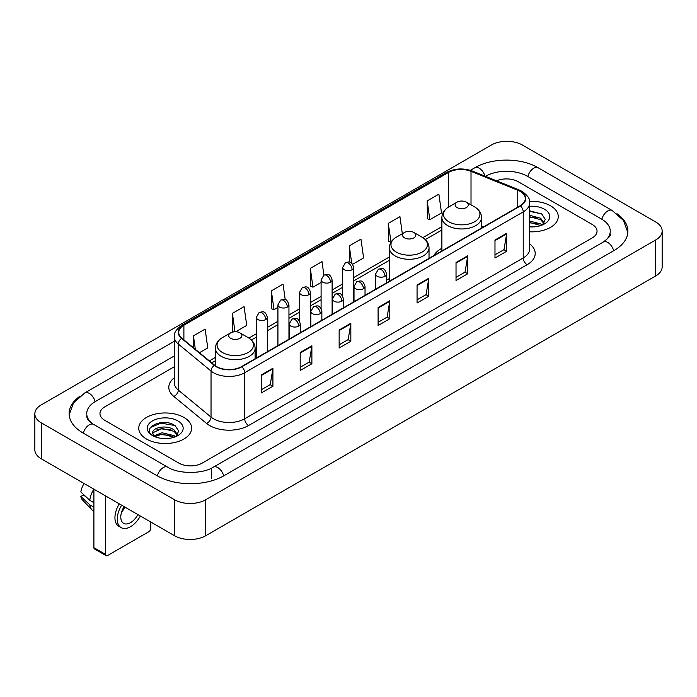 <?xml version="1.0" encoding="UTF-8"?>
<svg xmlns="http://www.w3.org/2000/svg" width="697" height="697" viewBox="0 0 697 697"><rect width="100%" height="100%" fill="white"/><g stroke="black" fill="none" stroke-linecap="round" stroke-linejoin="round"><path stroke-width="1.05" d="M389.362 278.582A29.204 16.859 0 0 0 386.617 280.264M441.881 248.263A29.204 16.859 0 0 0 433.865 255.572M550.508 205.781A26.442 15.273 0 0 0 529.581 201.355A26.442 15.273 0 0 1 550.508 205.781A26.442 15.273 0 0 1 558.253 216.575A26.442 15.273 0 0 0 550.508 205.781M183.895 417.433A26.442 15.273 0 0 0 155.074 414.123A26.442 15.273 0 0 0 138.747 428.237A26.442 15.273 0 0 0 146.492 439.032A26.442 15.273 0 0 0 175.313 442.342A26.442 15.273 0 0 0 191.64 428.237A26.442 15.273 0 0 0 183.895 417.433A26.442 15.273 0 0 0 155.074 414.123A26.442 15.273 0 0 0 138.747 428.237A26.442 15.273 0 0 0 146.492 439.032A26.442 15.273 0 0 0 175.313 442.342A26.442 15.273 0 0 0 191.64 428.237A26.442 15.273 0 0 0 183.895 417.433M520.119 191.379A17.634 10.176 180 0 1 525.277 198.575A17.634 10.176 180 0 1 520.119 205.772L241.554 366.605A17.634 10.176 180 0 1 214.65 365.245L181.917 338.254A17.634 10.176 180 0 1 178.728 332.417A17.634 10.176 180 0 1 183.895 325.22L448.432 172.481A17.634 10.176 180 0 1 471.015 171.34L517.758 190.237A17.634 10.176 180 0 1 520.119 191.379M520.424 191.205A18.07 10.438 0 0 0 518.019 190.028L471.268 171.131A18.07 10.438 0 0 0 448.127 172.307L183.581 325.037A18.07 10.438 0 0 0 181.551 338.402L214.284 365.385A18.07 10.438 0 0 0 241.868 366.779L520.424 205.955A18.07 10.438 0 0 0 520.424 191.205M261.227 374.995L261.227 392.986L272.919 386.234L272.919 368.243L261.227 374.995M261.227 389.797L270.236 384.596L272.875 368.844A4.409 2.544 -120 0 0 272.919 368.243M270.157 384.639L272.919 386.234M300.189 352.499L300.189 370.49L311.881 363.747L311.881 345.747L300.189 352.499M300.189 367.302L309.189 362.1L311.829 346.348A4.409 2.544 -120 0 0 311.881 345.747M309.111 362.152L311.881 363.747M339.151 330.003L339.151 348.003L350.835 341.251L350.835 323.26L339.151 330.003M339.151 344.806L348.151 339.613L350.791 323.852A4.409 2.544 -120 0 0 350.835 323.26M348.073 339.657L350.835 341.251M494.983 240.029L494.983 258.029L506.675 251.277L506.675 233.286L494.983 240.029M494.983 254.832L503.992 249.639L506.632 233.887A4.409 2.544 -120 0 0 506.675 233.286M503.914 249.683L506.675 251.277M456.03 262.525L456.03 280.525L467.713 273.773L467.713 255.782L456.03 262.525M456.03 277.328L465.03 272.135L467.67 256.374A4.409 2.544 -120 0 0 467.713 255.782M464.951 272.178L467.713 273.773M417.067 285.021L417.067 303.012L428.76 296.269L428.76 278.269L417.067 285.021M417.067 299.823L426.067 294.622L428.707 278.87A4.409 2.544 -120 0 0 428.76 278.269M425.989 294.665L428.76 296.269M378.105 307.516L378.105 325.508L389.797 318.756L389.797 300.764L378.105 307.516M378.105 322.31L387.114 317.118L389.754 301.365A4.409 2.544 -120 0 0 389.797 300.764M387.035 317.161L389.797 318.756M529.685 231.796A26.442 15.273 0 0 0 558.253 216.575A26.442 15.273 0 0 1 529.685 231.796M178.833 463.096A16.528 9.54 0 0 0 202.208 463.096L592.189 237.938A16.528 9.54 0 0 0 597.033 231.195A16.528 9.54 0 0 0 592.189 224.443L518.167 181.708A16.528 9.54 0 0 0 496.56 180.819A16.528 9.54 0 0 1 518.167 181.708L592.189 224.443A16.528 9.54 0 0 1 597.033 231.195A16.528 9.54 0 0 1 592.189 237.938L202.208 463.096A16.528 9.54 0 0 1 178.833 463.096L104.811 420.361L178.833 463.096M174.32 366.735L104.811 406.865A16.528 9.54 0 0 0 99.967 413.609A16.528 9.54 0 0 0 104.811 420.361A16.528 9.54 0 0 1 99.967 413.609A16.528 9.54 0 0 1 104.811 406.865L174.32 366.735M235.708 331.772L246.729 325.412L244.089 306.61L232.397 313.362L232.589 331.249M199.447 352.708L207.767 347.908L205.127 329.106L193.444 335.849L193.444 347.759M352.656 264.259L363.607 257.934L360.968 239.132L349.275 245.884L349.275 262.072M402.326 233.748L399.93 216.636L388.238 223.388L388.429 241.275M427.2 200.893L429.84 219.694L441.523 212.951L438.883 194.149L427.2 200.893L427.383 218.78M285.23 299.649L283.052 284.123L271.36 290.867L271.551 308.754M323.905 275.132L322.005 261.628L310.322 268.371L310.505 286.258M310.322 268.371L312.962 287.173L321.099 282.477M312.962 287.173L310.322 286.188M349.275 245.884L351.715 263.239M388.238 223.388L391.069 242.077M390.878 242.19L388.238 241.206M429.84 219.694L427.2 218.71M271.36 290.867L273.999 309.668L277.929 307.403M273.999 309.668L271.36 308.684M234.131 331.824L232.397 331.18M232.397 313.362L234.985 331.772M193.444 335.849L195.334 349.31M604.761 241.145A29.753 17.181 0 0 0 610.258 231.195A29.753 17.181 0 0 0 601.537 219.05L527.516 176.315A29.753 17.181 0 0 0 485.443 176.315L485.426 176.324M174.32 355.94L95.463 401.463A29.753 17.181 0 0 0 86.742 413.609A29.753 17.181 0 0 0 92.239 423.558M174.546 499.758A22.043 12.72 0 0 0 205.711 499.758L655.694 239.968A22.043 12.72 0 0 0 662.15 230.968A22.043 12.72 0 0 0 655.694 221.968L522.454 145.046A22.043 12.72 0 0 0 491.289 145.046L41.306 404.844A22.043 12.72 0 0 0 34.85 413.835A22.043 12.72 0 0 0 41.306 422.835L174.546 499.758L174.546 535.749A22.043 12.72 0 0 0 205.711 535.749L655.694 275.951A22.043 12.72 0 0 0 662.15 266.96L662.15 230.968M34.85 413.835L34.85 449.826A22.043 12.72 0 0 0 41.306 458.826L174.546 535.749M80.068 396.114A47.387 27.357 0 0 0 69.116 413.609A47.387 27.357 0 0 0 82.995 432.959L157.017 475.694A47.387 27.357 0 0 0 224.025 475.694L614.005 250.537A47.387 27.357 0 0 0 627.884 231.195A47.387 27.357 0 0 0 616.932 213.7M529.685 226.752L532.97 226.917M529.685 221.045L540.611 223.92L542.066 225.087M529.685 222.474L540.872 225.523M529.685 215.329L540.611 218.205L544.183 223.145M529.685 216.758L540.611 219.633L543.904 223.519M529.685 226.873A17.965 10.368 0 0 0 544.505 223.903A17.965 10.368 0 0 0 544.505 209.239A17.965 10.368 0 0 0 529.685 206.277M542.493 224.904L545.307 219.381L541.743 214.023L529.685 210.808M529.685 211.365L541.499 213.857M529.685 217.081L537.526 218.056M529.685 222.796L537.526 223.772M457.04 207.549A6.613 3.816 0 0 0 466.389 207.549A6.613 3.816 0 0 0 466.389 202.156L474.596 206.896A18.218 10.516 0 0 0 474.596 206.896A18.218 10.516 0 0 1 474.596 221.768A18.218 10.516 0 0 1 448.833 221.768A18.218 10.516 0 0 1 448.833 206.896C444.346 209.562 442.029 213.099 441.881 217.516A19.838 11.448 0 0 0 447.692 225.61A19.838 11.448 0 0 0 469.308 228.093A19.838 11.448 0 0 0 481.549 217.516C481.4 213.099 479.092 209.562 474.605 206.896L466.389 202.156A6.613 3.816 0 0 0 457.04 202.156A6.613 3.816 0 0 0 457.04 207.549M404.521 237.877A6.613 3.816 0 0 0 413.87 237.877A6.613 3.816 0 0 0 413.87 232.476L422.086 237.215A18.218 10.516 0 0 1 422.086 252.096A18.218 10.516 0 0 1 396.314 252.096A18.218 10.516 0 0 1 396.314 237.215C391.827 239.881 389.51 243.419 389.362 247.836A19.838 11.448 0 0 0 395.173 255.93A19.838 11.448 0 0 0 416.789 258.413A19.838 11.448 0 0 0 429.03 247.836C428.89 243.419 426.573 239.881 422.086 237.215L413.87 232.476A6.613 3.816 0 0 0 404.521 232.476A6.613 3.816 0 0 0 404.521 237.877M230.611 338.28A6.613 3.816 0 0 0 239.96 338.28A6.613 3.816 0 0 0 239.96 332.887L248.167 337.627A18.218 10.516 0 0 1 248.167 352.499A18.218 10.516 0 0 1 222.404 352.499A18.218 10.516 0 0 1 222.395 337.627C217.908 340.293 215.6 343.83 215.451 348.247A19.838 11.448 0 0 0 221.263 356.341A19.838 11.448 0 0 0 242.878 358.824A19.838 11.448 0 0 0 255.119 348.247C254.971 343.83 252.654 340.293 248.167 337.627L239.96 332.887A6.613 3.816 0 0 0 230.611 332.887A6.613 3.816 0 0 0 230.611 338.28M105.587 554.42A2.753 1.594 120 0 0 106.162 555.683L94.47 548.931A2.753 1.594 -60 0 1 93.903 547.676L105.587 554.42L105.587 495.933M93.903 489.189L93.903 547.676M106.162 555.683A2.753 1.594 120 0 0 107.538 555.544L148.836 531.706A2.753 1.594 120 0 0 150.779 528.326L150.779 522.027M124.118 506.632A13.774 7.955 120 0 0 123.639 523.342A13.774 7.955 120 0 0 130.522 522.663A13.774 7.955 120 0 0 137.858 514.569M121.618 511.981A13.774 7.955 120 0 0 125.007 507.146M119.3 503.853A18.732 10.812 120 0 0 118.821 526.287L121.156 527.638A18.732 10.812 120 0 0 130.522 526.705A18.732 10.812 120 0 0 140.341 516.007M121.635 505.203A18.732 10.812 120 0 0 121.156 527.638M93.86 489.163A18.183 10.499 120 0 0 89.765 500.307L80.843 491.96A14.323 8.268 120 0 1 84.102 483.535M93.903 502.694L89.765 500.307M85.67 496.473L83.239 495.079L80.843 496.456L89.765 504.802L93.903 507.189M89.765 504.802A18.183 10.499 120 0 0 92.004 509.882A18.183 10.499 120 0 0 93.381 510.962L93.903 511.267M80.843 496.456A14.323 8.268 120 0 0 82.534 500.028L92.004 509.882M162.209 438.457L166.365 438.579M153.95 435.825L161.974 432.767L173.997 435.573L175.452 436.74M154.69 436.592L161.974 434.196L174.259 437.185M154.081 436.374L152.791 433.36A12.45 7.188 0 0 0 154.804 436.688M177.578 434.806L173.997 429.866C166.522 424.29 151.144 427.731 152.791 433.36L152.748 432.811M152.826 433.534L153.166 432.61L161.974 428.481L173.997 431.295L177.299 435.172M175.879 436.566L178.693 431.042L175.139 425.684C162.532 416.623 140.141 428.559 153.07 435.878L153.715 436.27M177.901 420.901A17.965 10.368 0 0 0 152.495 420.901A17.965 10.368 0 0 0 152.495 435.564A17.965 10.368 0 0 0 177.901 435.564A17.965 10.368 0 0 0 177.901 420.901M150.447 427.479L160.99 423.149L174.895 425.518M157.034 429.587L160.99 428.864L170.913 429.718M157.034 435.294L160.99 434.579L170.913 435.433M529.685 243.915A27.549 15.909 180 0 1 527.132 264.712L248.568 425.536A5.506 3.18 60 0 1 244.673 418.784L523.229 257.96A22.043 12.72 0 0 0 529.685 248.96L529.685 202.897A22.043 12.72 180 0 1 523.229 211.897A5.506 3.18 -120 0 0 520.424 205.955M248.568 425.536A27.549 15.909 180 0 1 209.614 425.536A27.549 15.909 180 0 1 206.521 423.41L173.788 396.419A27.549 15.909 180 0 1 174.32 377.757M213.509 418.784A22.043 12.72 0 0 0 244.673 418.784L244.673 372.721A22.043 12.72 180 0 1 211.034 371.022L178.301 344.03A22.043 12.72 180 0 1 174.32 336.729L174.32 382.801A22.043 12.72 0 0 0 178.301 390.102L211.034 417.085A22.043 12.72 0 0 0 213.509 418.784M529.685 202.897C530.426 199.455 527.89 195.613 522.088 191.379L519.195 189.967A5.506 2.579 112 0 0 518.019 190.028M519.195 189.967L472.453 171.07C463.322 167.846 454.662 168.317 446.463 172.481A5.506 3.18 60 0 1 448.127 172.307M183.581 325.037A5.506 3.18 -120 0 0 181.917 325.211C176.193 329.324 173.666 333.166 174.32 336.729M181.551 338.402A5.506 3.685 129.5 0 0 178.301 344.03L178.301 390.102A5.506 3.685 -50.5 0 1 173.788 396.419M472.453 171.07A5.506 2.579 112 0 0 471.268 171.131M214.284 365.385A5.506 3.685 129.5 0 0 211.034 371.022L211.034 417.085A5.506 3.685 -50.5 0 1 206.521 423.41M241.868 366.779A5.506 3.18 60 0 1 244.673 372.721L523.229 211.897L523.229 257.96A5.506 3.18 60 0 0 527.132 264.712M183.895 325.22L183.895 339.883M517.758 190.237L517.758 207.131M471.015 171.34L471.015 204.822M483.648 226.83L481.549 225.985M448.432 172.481L448.432 207.131M441.881 226.656L422.818 237.66M389.362 256.975L353.701 277.563M342.68 283.923L332.112 290.022M321.099 296.391L310.531 302.489M299.51 308.849L288.95 314.948M277.929 321.308L267.36 327.407M256.348 333.767L248.899 338.071M215.451 357.378L209.37 360.889M378.105 308.083L389.754 301.365M417.067 285.587L428.707 278.87M456.03 263.1L467.67 256.374M494.983 240.604L506.632 233.887M339.151 330.578L350.791 323.852M300.189 353.065L311.829 346.348M261.227 375.561L272.875 368.844M223.693 475.885A8.817 5.088 -120 0 0 217.795 467.591A8.817 5.088 -120 0 0 213.387 467.156C202.539 474.169 178.493 474.169 167.655 467.156L93.633 424.421C92.753 424.098 88.458 421.171 87.108 418.069L86.742 416.309M157.348 475.885A8.817 5.088 -60 0 1 163.246 467.591A8.817 5.088 -60 0 1 167.655 467.156M83.326 433.151A8.817 5.088 -60 0 1 89.225 424.856A8.817 5.088 -60 0 1 93.633 424.421M69.16 414.854L73.551 402.866L84.816 392.934A8.817 5.088 60 0 1 89.225 393.369A8.817 5.088 60 0 1 95.132 401.664M470.37 170.338L474.805 167.777A8.817 5.088 60 0 1 479.205 168.212A8.817 5.088 60 0 1 485.016 176.158M474.805 167.777C491.995 157.548 520.964 157.548 538.162 167.777A8.817 5.088 120 0 0 533.754 168.212A8.817 5.088 120 0 0 527.847 176.498M627.84 232.432L623.449 220.444L612.184 210.511A8.817 5.088 120 0 0 607.775 210.947A8.817 5.088 120 0 0 601.868 219.241M613.674 250.728A8.817 5.088 -120 0 0 607.775 242.443A8.817 5.088 -120 0 0 603.367 242.007L213.387 467.156M205.711 535.749L205.711 499.758M41.306 458.826L41.306 422.835M655.694 275.951L655.694 239.968M211.557 478.395L211.557 468.497M385.005 276.273A5.506 3.18 0 0 0 386.617 274.017C384.387 266.951 382.209 268.362 378.358 269.251A5.506 3.18 60 0 1 381.111 269.521A5.506 3.18 -120 0 1 385.005 276.273A5.506 3.18 0 0 1 377.216 276.273A5.506 3.18 0 0 1 375.596 274.017L378.358 269.251M363.425 288.732A5.506 3.18 0 0 0 365.036 286.484C362.797 279.41 360.628 280.821 356.768 281.71A5.506 3.18 60 0 1 359.521 281.98A5.506 3.18 -120 0 1 363.425 288.732A5.506 3.18 0 0 1 355.627 288.732A5.506 3.18 0 0 1 354.015 286.484L356.768 281.71M341.835 301.191A5.506 3.18 0 0 0 343.455 298.943C341.216 291.877 339.038 293.28 335.187 294.169A5.506 3.18 60 0 1 337.94 294.448A5.506 3.18 -120 0 1 341.835 301.191A5.506 3.18 0 0 1 334.046 301.191A5.506 3.18 0 0 1 332.434 298.943L335.187 294.169M320.254 313.65A5.506 3.18 0 0 0 321.866 311.402C319.635 304.336 317.457 305.748 313.606 306.628A5.506 3.18 60 0 1 316.36 306.907A5.506 3.18 -120 0 1 320.254 313.65A5.506 3.18 0 0 1 312.465 313.65A5.506 3.18 0 0 1 310.845 311.402L313.606 306.628M298.673 326.118A5.506 3.18 0 0 0 300.285 323.861C298.046 316.795 295.877 318.207 292.017 319.095A5.506 3.18 60 0 1 294.779 319.365A5.506 3.18 -120 0 1 298.673 326.118A5.506 3.18 0 0 1 290.876 326.118A5.506 3.18 0 0 1 289.264 323.861L292.017 319.095M352.081 269.722A5.506 3.18 0 0 0 353.701 267.474C351.462 260.408 349.293 261.811 345.433 262.699A5.506 3.18 60 0 1 348.186 262.978A5.506 3.18 -120 0 1 352.081 269.722A5.506 3.18 0 0 1 344.292 269.722A5.506 3.18 0 0 1 342.68 267.474L345.433 262.699M330.5 282.18A5.506 3.18 0 0 0 332.112 279.933C329.881 272.867 327.703 274.278 323.852 275.167A5.506 3.18 60 0 1 326.605 275.437A5.506 3.18 -120 0 1 330.5 282.18A5.506 3.18 0 0 1 322.711 282.18A5.506 3.18 0 0 1 321.099 279.933L323.852 275.167M308.919 294.648A5.506 3.18 0 0 0 310.531 292.4C308.292 285.326 306.122 286.737 302.263 287.626A5.506 3.18 60 0 1 305.025 287.896A5.506 3.18 -120 0 1 308.919 294.648A5.506 3.18 0 0 1 301.121 294.648A5.506 3.18 0 0 1 299.51 292.4L302.263 287.626M287.33 307.107A5.506 3.18 0 0 0 288.95 304.859C286.711 297.793 284.542 299.196 280.682 300.085A5.506 3.18 60 0 1 283.435 300.355A5.506 3.18 -120 0 1 287.33 307.107A5.506 3.18 0 0 1 279.541 307.107A5.506 3.18 0 0 1 277.929 304.859L280.682 300.085M265.749 319.566A5.506 3.18 0 0 0 267.36 317.318C265.13 310.252 262.952 311.655 259.101 312.544A5.506 3.18 60 0 1 261.854 312.822A5.506 3.18 -120 0 1 265.749 319.566A5.506 3.18 0 0 1 257.96 319.566A5.506 3.18 0 0 1 256.348 317.318L259.101 312.544M446.463 172.481L181.917 325.211M441.881 230.01L425.283 239.594M389.362 260.329L353.701 280.917M342.68 287.277L332.112 293.376M321.099 299.745L310.531 305.844M299.51 312.204L288.95 318.302M277.929 324.663L267.36 330.761M256.348 337.121L251.364 339.997M215.451 360.732L211.766 362.867M610.258 233.896C611.487 234.784 609.187 237.485 603.367 242.007M538.162 167.777L612.184 210.511M84.816 392.934L174.32 341.26M481.549 228.041L481.549 217.516M441.881 250.946L441.881 217.516M457.04 202.156L448.833 206.896M429.03 258.36L429.03 247.836M389.362 281.266L389.362 247.836M404.521 232.476L396.314 237.215M255.119 358.772L255.119 348.247M215.451 365.855L215.451 348.247M230.611 332.887L222.395 337.627M386.617 282.851L386.617 274.017M375.596 289.211L375.596 274.017M365.036 295.31L365.036 286.484M354.015 301.67L354.015 286.484M343.455 307.769L343.455 298.943M332.434 314.138L332.434 298.943M321.866 320.237L321.866 311.402M310.845 326.597L310.845 311.402M300.285 332.696L300.285 323.861M289.264 339.056L289.264 323.861M353.701 301.853L353.701 267.474M342.68 296.129L342.68 267.474M332.112 314.321L332.112 279.933M321.099 308.588L321.099 279.933M310.531 326.78L310.531 292.4M299.51 321.047L299.51 292.4M288.95 339.239L288.95 304.859M277.929 345.599L277.929 304.859M267.36 351.697L267.36 317.318M256.348 358.066L256.348 317.318"/></g></svg>
